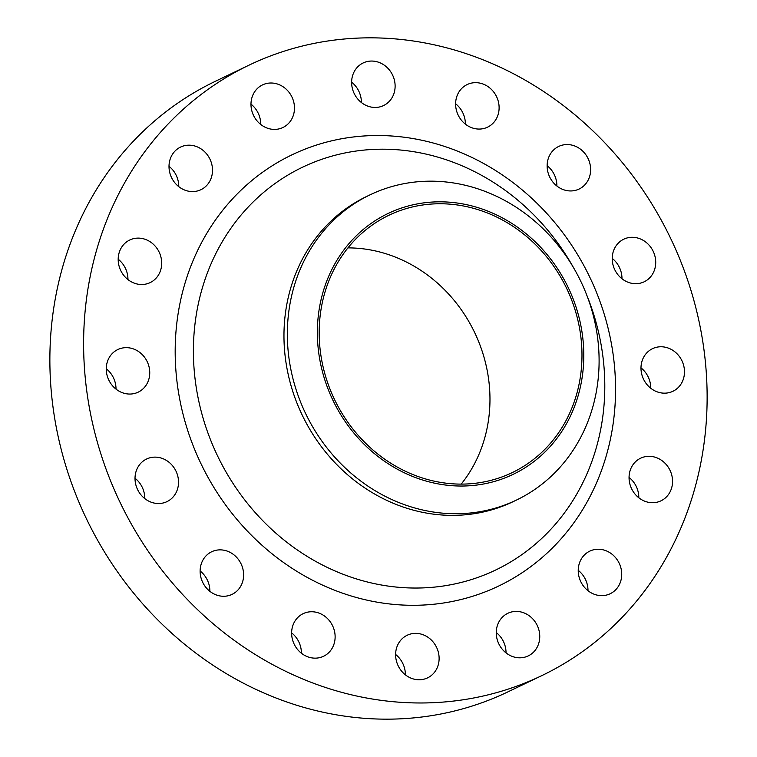 <?xml version="1.0" encoding="UTF-8"?>
<svg xmlns="http://www.w3.org/2000/svg" width="757" height="757" viewBox="0 0 757 757"><rect width="100%" height="100%" fill="white"/><g stroke="black" fill="none" stroke-linecap="round" stroke-linejoin="round"><path stroke-width="1.14" d="M118.187 259.225A23.618 21.3 -115.6 0 1 127.952 279.579M149.877 282.73A23.618 21.3 64.4 0 0 150.151 282.607A23.618 21.3 64.4 0 0 159.216 252.251A23.618 21.3 64.4 0 0 129.996 239.893A23.618 21.3 64.4 0 0 129.721 240.016A23.618 21.3 64.4 0 0 120.656 270.372A23.618 21.3 64.4 0 0 149.877 282.73M106.254 368.763A23.618 21.3 -115.6 0 1 116.01 389.117M137.944 392.277A23.618 21.3 64.4 0 0 138.219 392.145A23.618 21.3 64.4 0 0 147.274 361.789A23.618 21.3 64.4 0 0 118.054 349.431A23.618 21.3 64.4 0 0 117.789 349.554A23.618 21.3 64.4 0 0 108.724 379.91A23.618 21.3 64.4 0 0 137.944 392.277M135.02 478.235A23.618 21.3 -115.6 0 1 144.786 498.598M166.72 501.749A23.618 21.3 64.4 0 0 166.985 501.626A23.618 21.3 64.4 0 0 176.05 471.261A23.618 21.3 64.4 0 0 146.83 458.903A23.618 21.3 64.4 0 0 146.555 459.026A23.618 21.3 64.4 0 0 137.5 489.391A23.618 21.3 64.4 0 0 166.72 501.749M200.113 570.977A23.618 21.3 -115.6 0 1 209.878 591.331M231.812 594.491A23.618 21.3 64.4 0 0 232.077 594.359A23.618 21.3 64.4 0 0 241.142 564.003A23.618 21.3 64.4 0 0 211.922 551.645A23.618 21.3 64.4 0 0 211.657 551.768A23.618 21.3 64.4 0 0 202.592 582.124A23.618 21.3 64.4 0 0 231.812 594.491M291.625 632.861A23.618 21.3 -115.6 0 1 301.39 653.225M323.315 656.376A23.618 21.3 64.4 0 0 323.589 656.253A23.618 21.3 64.4 0 0 332.654 625.897A23.618 21.3 64.4 0 0 303.434 613.53A23.618 21.3 64.4 0 0 303.16 613.662A23.618 21.3 64.4 0 0 294.104 644.018A23.618 21.3 64.4 0 0 323.315 656.376M395.618 654.483A23.618 21.3 -115.6 0 1 405.383 674.837M427.308 677.988A23.618 21.3 64.4 0 0 427.582 677.865A23.618 21.3 64.4 0 0 436.647 647.509A23.618 21.3 64.4 0 0 407.427 635.142A23.618 21.3 64.4 0 0 407.152 635.274A23.618 21.3 64.4 0 0 398.087 665.63A23.618 21.3 64.4 0 0 427.308 677.988M496.261 632.53A23.618 21.3 -115.6 0 1 506.026 652.884M527.951 656.035A23.618 21.3 64.4 0 0 528.225 655.912A23.618 21.3 64.4 0 0 537.281 625.556A23.618 21.3 64.4 0 0 508.07 613.189A23.618 21.3 64.4 0 0 507.796 613.321A23.618 21.3 64.4 0 0 498.731 643.677A23.618 21.3 64.4 0 0 527.951 656.035M578.234 570.352A23.618 21.3 -115.6 0 1 587.99 590.706M609.924 593.867A23.618 21.3 64.4 0 0 610.199 593.734A23.618 21.3 64.4 0 0 619.254 563.378A23.618 21.3 64.4 0 0 590.034 551.02A23.618 21.3 64.4 0 0 589.769 551.143A23.618 21.3 64.4 0 0 580.704 581.499A23.618 21.3 64.4 0 0 609.924 593.867M629.048 477.421A23.618 21.3 -115.6 0 1 638.813 497.775M660.747 500.935A23.618 21.3 64.4 0 0 661.012 500.803A23.618 21.3 64.4 0 0 670.077 470.447A23.618 21.3 64.4 0 0 640.857 458.089A23.618 21.3 64.4 0 0 640.592 458.212A23.618 21.3 64.4 0 0 631.527 488.568A23.618 21.3 64.4 0 0 660.747 500.935M640.99 367.883A23.618 21.3 -115.6 0 1 650.746 388.237M672.68 391.388A23.618 21.3 64.4 0 0 672.954 391.265A23.618 21.3 64.4 0 0 682.01 360.909A23.618 21.3 64.4 0 0 652.789 348.542A23.618 21.3 64.4 0 0 652.525 348.674A23.618 21.3 64.4 0 0 643.459 379.03A23.618 21.3 64.4 0 0 672.68 391.388M612.214 258.402A23.618 21.3 -115.6 0 1 621.98 278.765M643.914 281.916A23.618 21.3 64.4 0 0 644.179 281.793A23.618 21.3 64.4 0 0 653.244 251.428A23.618 21.3 64.4 0 0 624.023 239.07A23.618 21.3 64.4 0 0 623.759 239.203A23.618 21.3 64.4 0 0 614.693 269.558A23.618 21.3 64.4 0 0 643.914 281.916M547.122 165.669A23.618 21.3 -115.6 0 1 556.887 186.023M578.812 189.174A23.618 21.3 64.4 0 0 579.086 189.051A23.618 21.3 64.4 0 0 588.151 158.696A23.618 21.3 64.4 0 0 558.931 146.328A23.618 21.3 64.4 0 0 558.657 146.461A23.618 21.3 64.4 0 0 549.601 176.816A23.618 21.3 64.4 0 0 578.812 189.174M455.61 103.775A23.618 21.3 -115.6 0 1 465.375 124.139M487.309 127.29A23.618 21.3 64.4 0 0 487.574 127.157A23.618 21.3 64.4 0 0 496.639 96.801A23.618 21.3 64.4 0 0 467.419 84.443A23.618 21.3 64.4 0 0 467.154 84.566A23.618 21.3 64.4 0 0 458.089 114.932A23.618 21.3 64.4 0 0 487.309 127.29M351.617 82.163A23.618 21.3 -115.6 0 1 361.382 102.517M383.316 105.677A23.618 21.3 64.4 0 0 383.581 105.545A23.618 21.3 64.4 0 0 392.646 75.189A23.618 21.3 64.4 0 0 363.426 62.831A23.618 21.3 64.4 0 0 363.161 62.954A23.618 21.3 64.4 0 0 354.096 93.31A23.618 21.3 64.4 0 0 383.316 105.677M169.01 166.294A23.618 21.3 -115.6 0 1 178.766 186.648M200.7 189.799A23.618 21.3 64.4 0 0 200.974 189.676A23.618 21.3 64.4 0 0 210.03 159.32A23.618 21.3 64.4 0 0 180.809 146.953A23.618 21.3 64.4 0 0 180.545 147.085A23.618 21.3 64.4 0 0 171.479 177.441A23.618 21.3 64.4 0 0 200.7 189.799M250.974 104.116A23.618 21.3 -115.6 0 1 260.739 124.47M282.673 127.63A23.618 21.3 64.4 0 0 282.938 127.498A23.618 21.3 64.4 0 0 292.003 97.142A23.618 21.3 64.4 0 0 262.783 84.784A23.618 21.3 64.4 0 0 262.518 84.907A23.618 21.3 64.4 0 0 253.453 115.263A23.618 21.3 64.4 0 0 282.673 127.63M511.477 475.131A144.653 130.45 -115.6 0 1 332.096 398.513A144.653 130.45 -115.6 0 1 389.675 212.726A144.653 130.45 -115.6 0 1 569.065 289.344A144.653 130.45 -115.6 0 1 511.477 475.131M514.486 500.983A169.265 152.649 -115.6 0 1 305.08 412.404A169.265 152.649 -115.6 0 1 370.031 194.842A169.265 152.649 -115.6 0 1 371.961 193.934A169.265 152.649 -115.6 0 1 581.367 282.522A169.265 152.649 -115.6 0 1 516.416 500.084A169.265 152.649 -115.6 0 1 514.486 500.983M516.416 500.084L513.038 501.702A169.265 152.649 -115.6 0 1 511.107 502.61A169.265 152.649 -115.6 0 1 301.702 414.022A169.265 152.649 -115.6 0 1 366.653 196.46L370.031 194.842M537.896 677.458A338.521 305.289 -115.6 0 1 119.086 500.292A338.521 305.289 -115.6 0 1 248.987 65.178A338.521 305.289 -115.6 0 1 252.838 63.361A338.521 305.289 -115.6 0 1 671.658 240.527A338.521 305.289 -115.6 0 1 541.757 675.641A338.521 305.289 -115.6 0 1 537.896 677.458M541.757 675.641L508.013 691.822A338.521 305.289 -115.6 0 1 504.162 693.639A338.521 305.289 -115.6 0 1 85.342 516.473A338.521 305.289 -115.6 0 1 215.243 81.359L248.987 65.178M347.927 247.889A142.685 128.681 -115.6 0 1 474.592 332.418A142.685 128.681 -115.6 0 1 461.212 484.102M390.508 214.515A142.685 128.681 -115.6 0 1 567.031 289.193A142.685 128.681 -115.6 0 1 512.281 472.586A142.685 128.681 -115.6 0 1 510.653 473.352A142.685 128.681 -115.6 0 1 334.13 398.674A142.685 128.681 -115.6 0 1 388.88 215.281A142.685 128.681 -115.6 0 1 390.508 214.515M573.692 267.959A223.353 201.428 64.4 0 0 305.062 166.029A223.353 201.428 64.4 0 0 216.152 452.904A223.353 201.428 64.4 0 0 493.138 571.204A223.353 201.428 64.4 0 0 586.902 295.485M294.71 153.548A239.089 215.613 -115.6 0 1 591.208 280.194A239.089 215.613 -115.6 0 1 496.034 587.271A239.089 215.613 -115.6 0 1 199.526 460.625A239.089 215.613 -115.6 0 1 294.71 153.548"/></g></svg>
